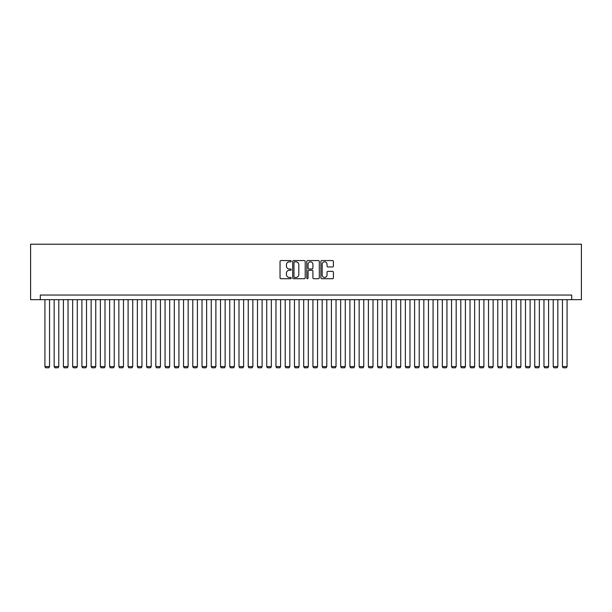 <?xml version="1.0" encoding="UTF-8"?>
<svg xmlns="http://www.w3.org/2000/svg" width="612" height="612" viewBox="0 0 612 612"><rect width="100%" height="100%" fill="white"/><g stroke="black" fill="none" stroke-linecap="round" stroke-linejoin="round"><path stroke-width="0.92" d="M291.213 261.202A0.635 0.635 0 0 0 290.578 260.567L280.939 260.567A0.91 0.91 0 0 0 280.036 261.469L280.036 277.802A0.91 0.91 0 0 0 280.939 278.705L290.578 278.705A0.635 0.635 0 0 0 291.213 278.07A0.635 0.635 0 0 0 290.578 277.435L289.331 277.435A2.899 2.899 0 0 1 286.431 274.536L286.431 273.174A2.899 2.899 0 0 1 289.331 270.267L290.578 270.267A0.635 0.635 0 0 0 291.213 269.632A0.635 0.635 0 0 0 290.578 268.997L289.331 268.997A2.899 2.899 0 0 1 286.431 266.098L286.431 264.736A2.899 2.899 0 0 1 289.331 261.837L290.578 261.837A0.635 0.635 0 0 0 291.213 261.202M332.507 266.962A0.91 0.91 0 0 0 333.418 266.052L333.418 261.469A0.91 0.91 0 0 0 332.507 260.567L321.805 260.567A0.91 0.91 0 0 0 320.902 261.469L320.902 277.802A0.91 0.91 0 0 0 321.805 278.705L332.507 278.705A0.91 0.91 0 0 0 333.418 277.802L333.418 272.263A0.91 0.91 0 0 0 332.507 271.361L327.933 271.361A0.91 0.91 0 0 0 327.022 272.263L327.022 275.01A2.425 2.425 0 0 1 324.597 277.435A2.425 2.425 0 0 1 322.172 275.01L322.172 264.262A2.425 2.425 0 0 1 324.597 261.837A2.425 2.425 0 0 1 327.022 264.262L327.022 266.052A0.91 0.91 0 0 0 327.933 266.962L332.507 266.962M571.7 299.666L581.4 299.666L581.4 244.219L30.6 244.219L30.6 299.666L571.7 299.666L571.7 295.045L40.3 295.045L40.3 299.666M305.204 261.469A0.91 0.91 0 0 0 304.302 260.567L293.592 260.567A0.91 0.91 0 0 0 292.689 261.469L292.689 277.802A0.91 0.91 0 0 0 293.592 278.705L304.302 278.705A0.91 0.91 0 0 0 305.204 277.802L305.204 261.469M307.698 260.567L318.408 260.567A0.91 0.91 0 0 1 319.311 261.469L319.311 277.802A0.91 0.91 0 0 1 318.408 278.705L313.826 278.705A0.91 0.91 0 0 1 312.916 277.802L312.916 271.177A0.91 0.91 0 0 0 312.013 270.267L308.968 270.267A0.91 0.91 0 0 0 308.065 271.177L308.065 278.07A0.635 0.635 0 0 1 307.431 278.705A0.635 0.635 0 0 1 306.796 278.07L306.796 261.469A0.91 0.91 0 0 1 307.698 260.567M294.594 261.837A0.635 0.635 0 0 0 293.959 262.472L293.959 276.8A0.635 0.635 0 0 0 294.594 277.435L295.91 277.435A2.899 2.899 0 0 0 298.809 274.536L298.809 264.736A2.899 2.899 0 0 0 295.91 261.837L294.594 261.837M312.916 264.308A2.425 2.425 0 0 0 310.491 261.875A2.425 2.425 0 0 0 308.065 264.308L308.065 268.094A0.91 0.91 0 0 0 308.968 268.997L312.013 268.997A0.91 0.91 0 0 0 312.916 268.094L312.916 264.308M49.549 299.666L49.549 366.58L44.921 366.58L44.921 299.666M49.549 366.58L48.853 367.781L45.617 367.781L44.921 366.58M58.79 299.666L58.79 366.58L54.17 366.58L54.17 299.666M58.79 366.58L58.094 367.781L54.858 367.781L54.17 366.58M68.031 299.666L68.031 366.58L63.411 366.58L63.411 299.666M68.031 366.58L67.335 367.781L64.099 367.781L63.411 366.58M77.273 299.666L77.273 366.58L72.652 366.58L72.652 299.666M77.273 366.58L76.576 367.781L73.341 367.781L72.652 366.58M86.514 299.666L86.514 366.58L81.893 366.58L81.893 299.666M86.514 366.58L85.818 367.781L82.582 367.781L81.893 366.58M95.755 299.666L95.755 366.58L91.134 366.58L91.134 299.666M95.755 366.58L95.059 367.781L91.823 367.781L91.134 366.58M104.996 299.666L104.996 366.58L100.376 366.58L100.376 299.666M104.996 366.58L104.3 367.781L101.064 367.781L100.376 366.58M114.237 299.666L114.237 366.58L109.617 366.58L109.617 299.666M114.237 366.58L113.541 367.781L110.305 367.781L109.617 366.58M123.479 299.666L123.479 366.58L118.858 366.58L118.858 299.666M123.479 366.58L122.782 367.781L119.554 367.781L118.858 366.58M132.72 299.666L132.72 366.58L128.099 366.58L128.099 299.666M132.72 366.58L132.024 367.781L128.795 367.781L128.099 366.58M141.961 299.666L141.961 366.58L137.34 366.58L137.34 299.666M141.961 366.58L141.265 367.781L138.037 367.781L137.34 366.58M151.202 299.666L151.202 366.58L146.582 366.58L146.582 299.666M151.202 366.58L150.506 367.781L147.278 367.781L146.582 366.58M160.443 299.666L160.443 366.58L155.823 366.58L155.823 299.666M160.443 366.58L159.755 367.781L156.519 367.781L155.823 366.58M169.685 299.666L169.685 366.58L165.064 366.58L165.064 299.666M169.685 366.58L168.996 367.781L165.76 367.781L165.064 366.58M178.926 299.666L178.926 366.58L174.305 366.58L174.305 299.666M178.926 366.58L178.237 367.781L175.001 367.781L174.305 366.58M188.167 299.666L188.167 366.58L183.546 366.58L183.546 299.666M188.167 366.58L187.479 367.781L184.243 367.781L183.546 366.58M197.408 299.666L197.408 366.58L192.788 366.58L192.788 299.666M197.408 366.58L196.72 367.781L193.484 367.781L192.788 366.58M206.649 299.666L206.649 366.58L202.029 366.58L202.029 299.666M206.649 366.58L205.961 367.781L202.725 367.781L202.029 366.58M215.891 299.666L215.891 366.58L211.27 366.58L211.27 299.666M215.891 366.58L215.202 367.781L211.966 367.781L211.27 366.58M225.14 299.666L225.14 366.58L220.519 366.58L220.519 299.666M225.14 366.58L224.443 367.781L221.207 367.781L220.519 366.58M234.381 299.666L234.381 366.58L229.76 366.58L229.76 299.666M234.381 366.58L233.685 367.781L230.449 367.781L229.76 366.58M243.622 299.666L243.622 366.58L239.001 366.58L239.001 299.666M243.622 366.58L242.926 367.781L239.69 367.781L239.001 366.58M252.863 299.666L252.863 366.58L248.243 366.58L248.243 299.666M252.863 366.58L252.167 367.781L248.931 367.781L248.243 366.58M262.104 299.666L262.104 366.58L257.484 366.58L257.484 299.666M262.104 366.58L261.408 367.781L258.172 367.781L257.484 366.58M271.346 299.666L271.346 366.58L266.725 366.58L266.725 299.666M271.346 366.58L270.649 367.781L267.413 367.781L266.725 366.58M280.587 299.666L280.587 366.58L275.966 366.58L275.966 299.666M280.587 366.58L279.891 367.781L276.655 367.781L275.966 366.58M289.828 299.666L289.828 366.58L285.207 366.58L285.207 299.666M289.828 366.58L289.132 367.781L285.896 367.781L285.207 366.58M299.069 299.666L299.069 366.58L294.448 366.58L294.448 299.666M299.069 366.58L298.373 367.781L295.145 367.781L294.448 366.58M308.31 299.666L308.31 366.58L303.69 366.58L303.69 299.666M308.31 366.58L307.614 367.781L304.386 367.781L303.69 366.58M317.552 299.666L317.552 366.58L312.931 366.58L312.931 299.666M317.552 366.58L316.855 367.781L313.627 367.781L312.931 366.58M326.793 299.666L326.793 366.58L322.172 366.58L322.172 299.666M326.793 366.58L326.104 367.781L322.868 367.781L322.172 366.58M336.034 299.666L336.034 366.58L331.413 366.58L331.413 299.666M336.034 366.58L335.345 367.781L332.109 367.781L331.413 366.58M345.275 299.666L345.275 366.58L340.655 366.58L340.655 299.666M345.275 366.58L344.587 367.781L341.351 367.781L340.655 366.58M354.516 299.666L354.516 366.58L349.896 366.58L349.896 299.666M354.516 366.58L353.828 367.781L350.592 367.781L349.896 366.58M363.757 299.666L363.757 366.58L359.137 366.58L359.137 299.666M363.757 366.58L363.069 367.781L359.833 367.781L359.137 366.58M372.999 299.666L372.999 366.58L368.378 366.58L368.378 299.666M372.999 366.58L372.31 367.781L369.074 367.781L368.378 366.58M382.24 299.666L382.24 366.58L377.619 366.58L377.619 299.666M382.24 366.58L381.551 367.781L378.315 367.781L377.619 366.58M391.481 299.666L391.481 366.58L386.861 366.58L386.861 299.666M391.481 366.58L390.793 367.781L387.557 367.781L386.861 366.58M400.73 299.666L400.73 366.58L396.109 366.58L396.109 299.666M400.73 366.58L400.034 367.781L396.798 367.781L396.109 366.58M409.971 299.666L409.971 366.58L405.351 366.58L405.351 299.666M409.971 366.58L409.275 367.781L406.039 367.781L405.351 366.58M419.212 299.666L419.212 366.58L414.592 366.58L414.592 299.666M419.212 366.58L418.516 367.781L415.28 367.781L414.592 366.58M428.454 299.666L428.454 366.58L423.833 366.58L423.833 299.666M428.454 366.58L427.757 367.781L424.521 367.781L423.833 366.58M437.695 299.666L437.695 366.58L433.074 366.58L433.074 299.666M437.695 366.58L436.999 367.781L433.763 367.781L433.074 366.58M446.936 299.666L446.936 366.58L442.315 366.58L442.315 299.666M446.936 366.58L446.24 367.781L443.004 367.781L442.315 366.58M456.177 299.666L456.177 366.58L451.557 366.58L451.557 299.666M456.177 366.58L455.481 367.781L452.245 367.781L451.557 366.58M465.418 299.666L465.418 366.58L460.798 366.58L460.798 299.666M465.418 366.58L464.722 367.781L461.494 367.781L460.798 366.58M474.66 299.666L474.66 366.58L470.039 366.58L470.039 299.666M474.66 366.58L473.963 367.781L470.735 367.781L470.039 366.58M483.901 299.666L483.901 366.58L479.28 366.58L479.28 299.666M483.901 366.58L483.205 367.781L479.976 367.781L479.28 366.58M493.142 299.666L493.142 366.58L488.521 366.58L488.521 299.666M493.142 366.58L492.446 367.781L489.218 367.781L488.521 366.58M502.383 299.666L502.383 366.58L497.763 366.58L497.763 299.666M502.383 366.58L501.695 367.781L498.459 367.781L497.763 366.58M511.624 299.666L511.624 366.58L507.004 366.58L507.004 299.666M511.624 366.58L510.936 367.781L507.7 367.781L507.004 366.58M520.866 299.666L520.866 366.58L516.245 366.58L516.245 299.666M520.866 366.58L520.177 367.781L516.941 367.781L516.245 366.58M530.107 299.666L530.107 366.58L525.486 366.58L525.486 299.666M530.107 366.58L529.418 367.781L526.182 367.781L525.486 366.58M539.348 299.666L539.348 366.58L534.727 366.58L534.727 299.666M539.348 366.58L538.659 367.781L535.423 367.781L534.727 366.58M548.589 299.666L548.589 366.58L543.969 366.58L543.969 299.666M548.589 366.58L547.901 367.781L544.665 367.781L543.969 366.58M557.83 299.666L557.83 366.58L553.21 366.58L553.21 299.666M557.83 366.58L557.142 367.781L553.906 367.781L553.21 366.58M567.079 299.666L567.079 366.58L562.451 366.58L562.451 299.666M567.079 366.58L566.383 367.781L563.147 367.781L562.451 366.58"/></g></svg>
